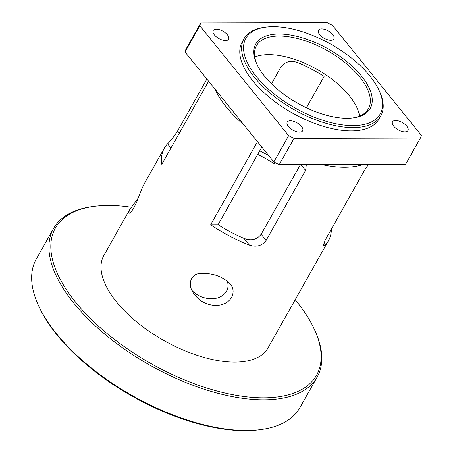 <?xml version="1.0" encoding="UTF-8"?>
<svg xmlns="http://www.w3.org/2000/svg" width="453" height="453" viewBox="0 0 453 453"><rect width="100%" height="100%" fill="white"/><g stroke="black" fill="none" stroke-linecap="round" stroke-linejoin="round"><path stroke-width="0.68" d="M38.058 304.535L38.664 305.905A149.875 71.11 29.4 0 0 56.897 334.778A149.875 71.11 29.4 0 0 258.635 429.852L260.124 429.665A151.302 71.784 -150.6 0 1 56.455 333.685A151.302 71.784 -150.6 0 1 38.058 304.535A151.302 71.784 -150.6 0 1 36.263 259.122L53.533 228.471A151.302 71.784 29.4 0 0 73.731 303.034A151.302 71.784 29.4 0 0 209.212 390.837A151.302 71.784 29.4 0 0 317.168 377.021A151.302 71.784 29.4 0 0 315.379 331.602L314.767 330.231A149.875 71.11 -150.6 0 1 246.013 396.76A149.875 71.11 -150.6 0 1 75.396 301.936A149.875 71.11 -150.6 0 1 94.796 206.285A149.875 71.11 -150.6 0 1 131.257 207.253M317.168 377.021L299.897 407.672A151.302 71.784 -150.6 0 1 260.124 429.665M94.796 206.285L93.312 206.472A151.302 71.784 29.4 0 0 53.533 228.471M295.192 299.716A149.875 71.11 -150.6 0 1 314.767 330.231M208.612 81.217L161.8 164.297A94.207 44.694 -150.6 0 1 164.343 148.125L144.275 183.737C142.174 187.921 139.677 193.986 136.795 201.93C132.582 210.713 129.892 214.36 128.731 212.859L129.513 209.937L103.896 255.401A94.207 44.694 29.4 0 0 116.466 301.828A94.207 44.694 29.4 0 0 200.826 356.5A94.207 44.694 29.4 0 0 268.046 347.893L328.493 240.617A94.207 44.694 -150.6 0 1 325.277 244.943L323.357 245.866L325.084 240.283L364.557 170.22L368.487 164.439M129.513 209.937L138.408 197.797M231.613 297.247C224.258 309.852 203.171 306.806 195.164 295.062C186.919 287.015 189.343 272.604 201.981 273.47C213.346 273.108 222.746 276.59 230.192 283.918C233.516 288.029 233.991 292.474 231.613 297.247M192.338 290.815C201.189 300.186 219.965 302.451 226.579 291.024C228.369 287.678 228.527 284.291 227.049 280.849M164.343 148.125A94.207 44.694 -150.6 0 1 167.559 143.799C170.475 141.036 173.827 136.749 177.621 130.945L206.862 79.054M259.716 150.838A94.207 44.694 -150.6 0 1 268.776 155.668M275.452 162.769L274.756 164.003A85.645 40.634 29.4 0 0 257.712 154.399M271.477 83.816L281.03 66.868C285.311 61.438 291.013 60.056 298.142 62.729A85.645 40.634 -150.6 0 1 324.105 76.432L306.438 107.786M214.858 88.947L185.005 52.01L199.807 25.736L288.64 135.657L273.839 161.931L214.858 88.947A94.207 44.694 29.4 0 0 226.262 106.976A94.207 44.694 29.4 0 0 243.986 124.988M420.39 138.069L405.582 164.337L279.218 164.671L294.02 138.397L420.39 138.069A124.184 58.918 29.4 0 0 421.324 135.311L332.491 25.391A124.184 58.918 29.4 0 0 327.111 22.65L200.747 22.978L185.945 49.252A124.184 58.918 29.4 0 0 185.005 52.01M216.313 29.179A8.85 4.196 -150.6 0 1 227.882 35.447A8.85 4.196 -150.6 0 1 228.612 39.201A8.85 4.196 -150.6 0 1 218.839 38.516A8.85 4.196 -150.6 0 1 213.193 30.515A8.85 4.196 -150.6 0 1 216.313 29.179M290.339 120.781A8.85 4.196 -150.6 0 1 299.501 124.507A8.85 4.196 -150.6 0 1 302.638 130.804A8.85 4.196 -150.6 0 1 299.518 132.14A8.85 4.196 -150.6 0 1 290.362 128.414A8.85 4.196 -150.6 0 1 287.219 122.117A8.85 4.196 -150.6 0 1 290.339 120.781M395.645 120.509A8.85 4.196 -150.6 0 1 404.806 124.23A8.85 4.196 -150.6 0 1 407.943 130.532A8.85 4.196 -150.6 0 1 404.823 131.868A8.85 4.196 -150.6 0 1 395.667 128.142A8.85 4.196 -150.6 0 1 392.525 121.84A8.85 4.196 -150.6 0 1 395.645 120.509M321.619 28.907A8.85 4.196 -150.6 0 1 330.775 32.633A8.85 4.196 -150.6 0 1 333.918 38.93A8.85 4.196 -150.6 0 1 328.017 39.858A8.85 4.196 -150.6 0 1 320.203 35.209A8.85 4.196 -150.6 0 1 318.499 30.243A8.85 4.196 -150.6 0 1 321.619 28.907M306.341 164.598L305.588 170.373L266.109 240.435C261.998 245.843 256.443 247.412 249.456 245.141A94.207 44.694 -150.6 0 1 210.656 224.756L218.08 224.733A85.645 40.634 29.4 0 0 244.042 238.437C251.166 241.109 256.874 239.728 261.149 234.297L300.418 164.615M261.834 147.078L218.08 224.733M210.656 224.756L257.468 141.676M331.375 229.116A94.207 44.694 -150.6 0 1 328.493 240.617M321.687 164.558A94.207 44.694 29.4 0 0 363.119 164.45M264.592 76.268A65.657 31.149 29.4 0 0 352.978 117.922A65.657 31.149 29.4 0 0 362.032 76.716A65.657 31.149 29.4 0 0 287.168 34.53A65.657 31.149 29.4 0 0 256.608 63.624A65.657 31.149 29.4 0 0 264.592 76.268M256.925 64.309A64.23 30.476 -150.6 0 1 256.46 45.708A64.23 30.476 -150.6 0 1 327.377 50.691A64.23 30.476 -150.6 0 1 368.38 108.771A64.23 30.476 -150.6 0 1 352.224 118.012M256.171 76.291A77.078 36.568 -150.6 0 1 266.149 27.101A77.078 36.568 -150.6 0 1 379.274 90.843A77.078 36.568 -150.6 0 1 343.918 125.056A77.078 36.568 -150.6 0 1 256.171 76.291M254.762 57.01A64.23 30.476 -150.6 0 1 316.89 69.298A64.23 30.476 -150.6 0 1 359.586 116.076M266.149 27.101L264.66 27.288A78.505 37.248 29.4 0 0 244.02 38.698A78.505 37.248 29.4 0 0 254.501 77.389A78.505 37.248 29.4 0 0 324.795 122.95A78.505 37.248 29.4 0 0 380.814 115.775A78.505 37.248 29.4 0 0 379.886 92.214L379.274 90.843M244.02 38.698L242.174 41.982A78.505 37.248 29.4 0 0 252.649 80.674A78.505 37.248 29.4 0 0 322.944 126.234A78.505 37.248 29.4 0 0 378.963 119.06L380.814 115.775M273.839 161.931A124.184 58.918 29.4 0 0 279.218 164.671M288.64 135.657A124.184 58.918 29.4 0 0 294.02 138.397M200.747 22.978A124.184 58.918 29.4 0 0 199.807 25.736M177.621 130.945L179.371 133.108M167.559 143.799L170.968 148.018M249.456 245.141L244.042 238.437M266.109 240.435L261.149 234.297M305.588 170.373L300.928 164.615M325.277 244.943L323.742 243.04"/></g></svg>
